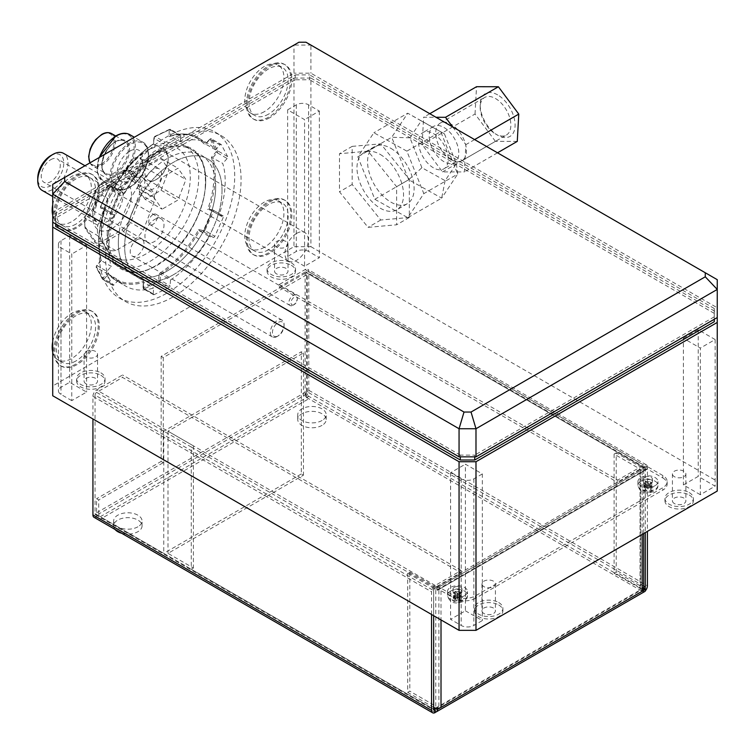 <?xml version="1.0" encoding="UTF-8"?>
<svg xmlns="http://www.w3.org/2000/svg" width="755" height="755" viewBox="0 0 755 755"><rect width="100%" height="100%" fill="white"/><g stroke="black" fill="none" stroke-linecap="round" stroke-linejoin="round"><path stroke-width="0.57" stroke-dasharray="3.77 2.83" d="M278.265 335.852L277.208 336.466A9.73 5.615 120 0 0 284.078 324.556A9.73 5.615 120 0 0 282.068 320.101A9.73 5.615 120 0 0 277.208 320.582A9.73 5.615 120 0 0 270.847 329.152A9.73 5.615 120 0 0 272.338 336.947A9.73 5.615 120 0 0 277.208 336.466L278.265 335.852A8.229 4.756 -60 0 1 272.442 332.493A8.229 4.756 -60 0 1 278.265 322.413A8.229 4.756 -60 0 1 284.078 325.773A8.229 4.756 -60 0 1 278.265 335.852M156.521 179.388L155.464 179.992A17.96 10.372 120 0 0 168.167 158.003A17.96 10.372 120 0 0 155.464 150.67A17.96 10.372 120 0 0 142.77 172.668A17.96 10.372 120 0 0 155.464 179.992L156.521 179.388A16.459 9.504 -60 0 1 148.291 180.2A16.459 9.504 -60 0 1 145.772 167.006A16.459 9.504 -60 0 1 156.521 152.501A16.459 9.504 -60 0 1 164.75 151.689A16.459 9.504 -60 0 1 168.167 159.22A16.459 9.504 -60 0 1 156.521 179.388M294.167 304.595L293.11 305.209A5.983 3.454 120 0 0 297.338 297.876A5.983 3.454 120 0 0 296.102 295.139A5.983 3.454 120 0 0 293.11 295.432A5.983 3.454 120 0 0 289.193 300.707A5.983 3.454 120 0 0 290.109 305.511A5.983 3.454 120 0 0 293.11 305.209L294.167 304.595A4.492 2.595 -60 0 1 290.986 302.764A4.492 2.595 -60 0 1 294.167 297.272A4.492 2.595 -60 0 1 297.338 299.103A4.492 2.595 -60 0 1 294.167 304.595M153.001 214.552A5.983 3.454 -60 0 1 156.002 214.25A5.983 3.454 -60 0 1 156.917 219.044A5.983 3.454 -60 0 1 153.001 224.32A5.983 3.454 -60 0 1 150.009 224.622A5.983 3.454 -60 0 1 149.094 219.828A5.983 3.454 -60 0 1 153.001 214.552M137.099 239.694A9.73 5.615 -60 0 1 141.968 239.212A9.73 5.615 -60 0 1 143.459 247.008A9.73 5.615 -60 0 1 137.099 255.577A9.73 5.615 -60 0 1 132.238 256.058A9.73 5.615 -60 0 1 130.747 248.263A9.73 5.615 -60 0 1 137.099 239.694M296.63 233.389A16.459 9.504 -60 0 1 304.86 232.578A16.459 9.504 -60 0 1 307.379 245.762A16.459 9.504 -60 0 1 296.63 260.267A16.459 9.504 -60 0 1 288.391 261.088A16.459 9.504 -60 0 1 285.871 247.895A16.459 9.504 -60 0 1 296.63 233.389M153.133 188.986A11.976 6.908 -60 0 1 147.14 189.581A11.976 6.908 -60 0 1 145.309 179.992A11.976 6.908 -60 0 1 153.133 169.441A11.976 6.908 -60 0 1 159.116 168.846A11.976 6.908 -60 0 1 160.947 178.435A11.976 6.908 -60 0 1 153.133 188.986M50.764 155.643A18.403 10.627 -60 0 1 63.779 163.155A18.403 10.627 -60 0 1 50.764 185.702A18.403 10.627 -60 0 1 37.75 178.189M42.186 190.43A21.404 12.354 120 0 0 52.878 189.373A21.404 12.354 120 0 0 66.865 170.507A21.404 12.354 120 0 0 63.58 153.359M50.764 159.673A13.467 7.777 -60 0 1 57.503 159.012A13.467 7.777 -60 0 1 59.56 169.799A13.467 7.777 -60 0 1 50.764 181.672A13.467 7.777 -60 0 1 44.035 182.342A13.467 7.777 -60 0 1 41.969 171.545A13.467 7.777 -60 0 1 50.764 159.673M154.464 219.545A13.467 7.777 -60 0 1 161.202 218.884A13.467 7.777 -60 0 1 163.269 229.671A13.467 7.777 -60 0 1 154.464 241.543A13.467 7.777 -60 0 1 147.735 242.213A13.467 7.777 -60 0 1 145.668 231.417A13.467 7.777 -60 0 1 154.464 219.545M145.838 254.01A62.854 36.287 -60 0 1 104.275 244.875A62.854 36.287 -60 0 1 101.396 228.35A62.854 36.287 -60 0 1 104.275 208.503A62.854 36.287 -60 0 1 145.838 151.377L150.075 148.933A68.837 39.741 120 0 0 150.066 148.933A68.837 39.741 120 0 0 101.396 233.238A68.837 39.741 120 0 0 115.657 264.75A68.837 39.741 120 0 0 150.075 261.343A68.837 39.741 120 0 0 195.045 200.679A68.837 39.741 120 0 0 184.494 145.526A68.837 39.741 120 0 0 150.075 148.933L145.838 151.377A62.854 36.287 -60 0 1 190.279 177.038A62.854 36.287 -60 0 1 145.838 254.01M173.348 274.782A68.837 39.741 -60 0 1 138.929 278.189A68.837 39.741 -60 0 1 128.378 223.036A68.837 39.741 -60 0 1 173.348 162.372A68.837 39.741 -60 0 1 207.767 158.965A68.837 39.741 -60 0 1 218.318 214.127A68.837 39.741 -60 0 1 173.348 274.782M497.63 94.875A24.689 14.26 -120 0 0 480.171 104.954A24.689 14.26 -120 0 0 497.63 135.192L497.63 135.192A24.689 14.26 -120 0 0 515.099 125.113A24.689 14.26 -120 0 0 497.63 94.875M495.516 133.975L497.63 135.192L495.516 133.975A21.697 12.524 60 0 1 480.171 107.399A21.697 12.524 60 0 1 484.672 97.461A21.697 12.524 60 0 1 495.516 98.537A21.697 12.524 60 0 1 509.691 117.657A21.697 12.524 60 0 1 506.369 135.051A21.697 12.524 60 0 1 495.516 133.975M451.075 159.635A21.697 12.524 60 0 1 436.9 140.515A21.697 12.524 60 0 1 440.222 123.122A21.697 12.524 60 0 1 451.075 124.197A21.697 12.524 60 0 1 465.25 143.318A21.697 12.524 60 0 1 461.928 160.711A21.697 12.524 60 0 1 451.075 159.635M443.997 127.491A20.951 12.099 60 0 1 457.681 145.951A20.951 12.099 60 0 1 454.472 162.74A20.951 12.099 60 0 1 443.997 161.702A20.951 12.099 60 0 1 430.312 143.242A20.951 12.099 60 0 1 433.521 126.453A20.951 12.099 60 0 1 443.997 127.491M433.417 133.597A20.951 12.099 60 0 1 447.102 152.066A20.951 12.099 60 0 1 443.893 168.846A20.951 12.099 60 0 1 433.417 167.818A20.951 12.099 60 0 1 419.723 149.348A20.951 12.099 60 0 1 422.942 132.559A20.951 12.099 60 0 1 433.417 133.597M390.845 148.329A32.918 19.007 60 0 1 412.353 177.34A32.918 19.007 60 0 1 407.304 203.727A32.918 19.007 60 0 1 390.845 202.095A32.918 19.007 60 0 1 369.337 173.084A32.918 19.007 60 0 1 374.386 146.706A32.918 19.007 60 0 1 390.845 148.329M380.265 154.445A32.918 19.007 60 0 1 401.773 183.456A32.918 19.007 60 0 1 396.724 209.833A32.918 19.007 60 0 1 380.265 208.201A32.918 19.007 60 0 1 358.757 179.19A32.918 19.007 60 0 1 363.797 152.812A32.918 19.007 60 0 1 380.265 154.445M264.354 247.291A27.68 15.987 -60 0 1 250.509 248.659A27.68 15.987 -60 0 1 246.272 226.481A27.68 15.987 -60 0 1 264.354 202.085A27.68 15.987 -60 0 1 278.199 200.717A27.68 15.987 -60 0 1 282.436 222.895A27.68 15.987 -60 0 1 264.354 247.291M268.582 249.735A27.68 15.987 -60 0 1 254.746 251.104A27.68 15.987 -60 0 1 250.5 228.925A27.68 15.987 -60 0 1 268.582 204.529A27.68 15.987 -60 0 1 282.427 203.152A27.68 15.987 -60 0 1 286.673 225.339A27.68 15.987 -60 0 1 268.582 249.735M52.718 341.656A27.68 15.987 -60 0 1 71.763 313.268A27.68 15.987 -60 0 1 85.608 311.9A27.68 15.987 -60 0 1 89.854 334.087A27.68 15.987 -60 0 1 71.763 358.483A27.68 15.987 -60 0 1 57.927 359.852A27.68 15.987 -60 0 1 52.718 352.094M76 360.928A27.68 15.987 -60 0 1 62.155 362.296A27.68 15.987 -60 0 1 57.908 340.109A27.68 15.987 -60 0 1 76 315.713A27.68 15.987 -60 0 1 89.845 314.344A27.68 15.987 -60 0 1 94.082 336.532A27.68 15.987 -60 0 1 76 360.928M52.718 204.803A27.68 15.987 -60 0 1 71.763 176.425A27.68 15.987 -60 0 1 85.608 175.047A27.68 15.987 -60 0 1 89.854 197.234A27.68 15.987 -60 0 1 71.763 221.63A27.68 15.987 -60 0 1 57.927 222.999A27.68 15.987 -60 0 1 52.718 215.241M76 224.075A27.68 15.987 -60 0 1 62.155 225.443A27.68 15.987 -60 0 1 57.908 203.265A27.68 15.987 -60 0 1 76 178.869A27.68 15.987 -60 0 1 89.845 177.491A27.68 15.987 -60 0 1 94.082 199.679A27.68 15.987 -60 0 1 76 224.075M264.354 111.664A27.68 15.987 -60 0 1 250.509 113.033A27.68 15.987 -60 0 1 246.272 90.855A27.68 15.987 -60 0 1 264.354 66.459A27.68 15.987 -60 0 1 278.199 65.081A27.68 15.987 -60 0 1 282.436 87.269A27.68 15.987 -60 0 1 264.354 111.664M268.582 114.109A27.68 15.987 -60 0 1 254.746 115.477A27.68 15.987 -60 0 1 250.5 93.299A27.68 15.987 -60 0 1 268.582 68.903A27.68 15.987 -60 0 1 282.427 67.525A27.68 15.987 -60 0 1 286.673 89.713A27.68 15.987 -60 0 1 268.582 114.109M268.582 252.793A31.427 18.148 -60 0 1 252.868 254.35A31.427 18.148 -60 0 1 248.055 229.161A31.427 18.148 -60 0 1 268.582 201.472A31.427 18.148 -60 0 1 284.295 199.915A31.427 18.148 -60 0 1 289.118 225.094A31.427 18.148 -60 0 1 268.582 252.793M269.648 253.406A31.427 18.148 -60 0 1 253.935 254.954A31.427 18.148 -60 0 1 249.112 229.775A31.427 18.148 -60 0 1 269.648 202.085A31.427 18.148 -60 0 1 285.362 200.528A31.427 18.148 -60 0 1 290.175 225.707A31.427 18.148 -60 0 1 269.648 253.406M76 363.976A31.427 18.148 -60 0 1 60.287 365.533A31.427 18.148 -60 0 1 55.474 340.354A31.427 18.148 -60 0 1 76 312.664A31.427 18.148 -60 0 1 91.714 311.107A31.427 18.148 -60 0 1 96.527 336.286A31.427 18.148 -60 0 1 76 363.976M77.057 364.589A31.427 18.148 -60 0 1 61.344 366.147A31.427 18.148 -60 0 1 56.531 340.967A31.427 18.148 -60 0 1 77.057 313.268A31.427 18.148 -60 0 1 92.771 311.711A31.427 18.148 -60 0 1 97.584 336.9A31.427 18.148 -60 0 1 77.057 364.589M76 227.132A31.427 18.148 -60 0 1 60.287 228.689A31.427 18.148 -60 0 1 55.474 203.501A31.427 18.148 -60 0 1 76 175.811A31.427 18.148 -60 0 1 91.714 174.254A31.427 18.148 -60 0 1 96.527 199.433A31.427 18.148 -60 0 1 76 227.132M52.718 217.355L99.254 190.487A31.427 18.148 -60 0 1 77.057 227.736A31.427 18.148 -60 0 1 61.344 229.293A31.427 18.148 -60 0 1 54.86 216.119A31.427 18.148 -60 0 1 55.068 211.117A31.427 18.148 -60 0 1 77.057 176.425A31.427 18.148 -60 0 1 92.771 174.867A31.427 18.148 -60 0 1 99.047 185.721L52.718 212.466L52.718 395.752M268.582 117.167A31.427 18.148 -60 0 1 252.868 118.724A31.427 18.148 -60 0 1 248.055 93.535A31.427 18.148 -60 0 1 268.582 65.845A31.427 18.148 -60 0 1 284.295 64.288A31.427 18.148 -60 0 1 289.118 89.468A31.427 18.148 -60 0 1 268.582 117.167M269.648 117.771A31.427 18.148 -60 0 1 253.935 119.328A31.427 18.148 -60 0 1 247.423 104.945A31.427 18.148 -60 0 1 247.829 99.82A31.427 18.148 -60 0 1 269.648 66.459A31.427 18.148 -60 0 1 285.362 64.902A31.427 18.148 -60 0 1 291.458 74.632L99.047 185.721A31.427 18.148 -60 0 1 99.254 190.487L291.864 79.284A31.427 18.148 -60 0 1 269.648 117.771M86.051 383.833A6.738 3.888 180 0 1 84.079 381.086A6.738 3.888 180 0 1 88.241 377.491A6.738 3.888 180 0 1 95.574 378.34A6.738 3.888 180 0 1 97.546 381.086A6.738 3.888 180 0 1 93.393 384.682A6.738 3.888 180 0 1 86.051 383.833M86.051 356.955A6.738 3.888 180 0 1 84.079 354.208A6.738 3.888 180 0 1 88.241 350.613A6.738 3.888 180 0 1 95.574 351.452A6.738 3.888 180 0 1 97.546 354.208A6.738 3.888 180 0 1 93.393 357.794A6.738 3.888 180 0 1 86.051 356.955M276.519 273.867A6.738 3.888 180 0 1 274.546 271.12A6.738 3.888 180 0 1 278.708 267.525A6.738 3.888 180 0 1 286.041 268.374A6.738 3.888 180 0 1 288.014 271.12A6.738 3.888 180 0 1 283.861 274.707A6.738 3.888 180 0 1 276.519 273.867M276.519 246.989A6.738 3.888 180 0 1 274.546 244.243A6.738 3.888 180 0 1 278.708 240.647A6.738 3.888 180 0 1 286.041 241.487A6.738 3.888 180 0 1 288.014 244.243A6.738 3.888 180 0 1 283.861 247.829A6.738 3.888 180 0 1 276.519 246.989M674.394 503.576A6.738 3.888 180 0 1 672.422 500.829A6.738 3.888 180 0 1 676.574 497.234A6.738 3.888 180 0 1 683.917 498.083A6.738 3.888 180 0 1 685.889 500.829A6.738 3.888 180 0 1 681.737 504.425A6.738 3.888 180 0 1 674.394 503.576M674.394 476.698A6.738 3.888 180 0 1 672.422 473.951A6.738 3.888 180 0 1 676.574 470.356A6.738 3.888 180 0 1 683.917 471.195A6.738 3.888 180 0 1 685.889 473.951A6.738 3.888 180 0 1 681.737 477.537A6.738 3.888 180 0 1 674.394 476.698M483.927 613.541A6.738 3.888 180 0 1 481.954 610.795A6.738 3.888 180 0 1 486.107 607.199A6.738 3.888 180 0 1 493.449 608.049A6.738 3.888 180 0 1 495.422 610.795A6.738 3.888 180 0 1 491.26 614.391A6.738 3.888 180 0 1 483.927 613.541M483.927 586.663A6.738 3.888 180 0 1 481.954 583.917A6.738 3.888 180 0 1 486.107 580.321A6.738 3.888 180 0 1 493.449 581.161A6.738 3.888 180 0 1 495.422 583.917A6.738 3.888 180 0 1 491.26 587.503A6.738 3.888 180 0 1 483.927 586.663M100.868 375.282A14.213 8.211 180 0 1 105.03 381.086A14.213 8.211 180 0 1 96.253 388.674A14.213 8.211 180 0 1 80.757 386.89A14.213 8.211 180 0 1 76.595 381.086A14.213 8.211 180 0 1 85.372 373.498A14.213 8.211 180 0 1 100.868 375.282M100.868 372.838A14.213 8.211 180 0 1 105.03 378.642A14.213 8.211 180 0 1 96.253 386.23A14.213 8.211 180 0 1 80.757 384.446A14.213 8.211 180 0 1 76.595 378.642A14.213 8.211 180 0 1 85.372 371.064A14.213 8.211 180 0 1 100.868 372.838M291.336 265.316A14.213 8.211 180 0 1 295.498 271.12A14.213 8.211 180 0 1 286.721 278.699A14.213 8.211 180 0 1 271.234 276.925A14.213 8.211 180 0 1 267.072 271.12A14.213 8.211 180 0 1 275.839 263.533A14.213 8.211 180 0 1 291.336 265.316M291.336 262.872A14.213 8.211 180 0 1 295.498 268.676A14.213 8.211 180 0 1 286.721 276.255A14.213 8.211 180 0 1 271.234 274.48A14.213 8.211 180 0 1 267.072 268.676A14.213 8.211 180 0 1 275.839 261.088A14.213 8.211 180 0 1 291.336 262.872M689.211 495.025A14.213 8.211 180 0 1 693.373 500.829A14.213 8.211 180 0 1 684.596 508.408A14.213 8.211 180 0 1 669.1 506.633A14.213 8.211 180 0 1 664.938 500.829A14.213 8.211 180 0 1 673.715 493.241A14.213 8.211 180 0 1 689.211 495.025M689.211 492.581A14.213 8.211 180 0 1 693.373 498.385A14.213 8.211 180 0 1 684.596 505.963A14.213 8.211 180 0 1 669.1 504.189A14.213 8.211 180 0 1 664.938 498.385A14.213 8.211 180 0 1 673.715 490.797A14.213 8.211 180 0 1 689.211 492.581M498.734 604.991A14.213 8.211 180 0 1 502.905 610.795A14.213 8.211 180 0 1 494.129 618.383A14.213 8.211 180 0 1 478.632 616.599A14.213 8.211 180 0 1 474.47 610.795A14.213 8.211 180 0 1 483.247 603.217A14.213 8.211 180 0 1 498.734 604.991M498.734 602.547A14.213 8.211 180 0 1 502.905 608.351A14.213 8.211 180 0 1 494.129 615.938A14.213 8.211 180 0 1 478.632 614.155A14.213 8.211 180 0 1 474.47 608.351A14.213 8.211 180 0 1 483.247 600.772A14.213 8.211 180 0 1 498.734 602.547M145.186 199.405L137.25 188.108L145.186 167.638L161.07 158.465L169.016 169.762L161.07 190.232L145.186 199.405L162.117 209.182L154.35 198.121A40.242 23.235 -60 0 1 154.077 202.349L143.412 229.831A40.242 23.235 -60 0 1 136.032 238.901L115.76 250.603A40.242 23.235 -60 0 1 107.776 249.848L97.839 235.702A40.242 23.235 -60 0 1 97.772 225.273L108.069 198.725A40.242 23.235 -60 0 1 115.071 189.911L136.721 177.416A40.242 23.235 -60 0 1 143.129 177.953L154.124 193.601A40.242 23.235 -60 0 1 154.35 197.432L162.117 177.406L178.001 168.242L185.947 179.539L178.001 200.009L162.117 209.182M154.077 202.349L141.374 195.016A40.242 23.235 120 0 0 141.647 190.788L154.35 198.121M154.35 197.432L141.657 190.1A40.242 23.235 120 0 0 141.421 186.268L154.124 193.601M141.657 190.1L141.647 190.788M139.345 186.645L141.421 186.268L130.426 170.621A40.242 23.235 120 0 0 124.018 170.083L102.378 182.578A40.242 23.235 120 0 0 95.375 191.393L85.079 217.94A40.242 23.235 120 0 0 84.739 223.15A40.242 23.235 120 0 0 85.136 228.378L95.073 242.515A40.242 23.235 120 0 0 103.067 243.27L123.329 231.577A40.242 23.235 120 0 0 130.709 222.498L141.374 195.016L139.297 194.592L128.841 221.545A38.75 22.367 -60 0 1 122.074 229.85L102.208 241.326A38.75 22.367 -60 0 1 94.837 240.628L85.088 226.764A38.75 22.367 -60 0 1 84.739 221.923A38.75 22.367 -60 0 1 85.032 217.147L95.13 191.128A38.75 22.367 -60 0 1 101.529 183.069L122.754 170.819A38.75 22.367 -60 0 1 128.558 171.3L139.345 186.645A38.75 22.367 -60 0 1 139.297 194.592M85.088 226.764L85.136 228.378L97.839 235.702M107.776 249.848L95.073 242.515L94.837 240.628M95.13 191.128L108.069 198.725M97.772 225.273L85.079 217.94L85.032 217.147M122.754 170.819L124.018 170.083L136.721 177.416M115.071 189.911L102.378 182.578L101.529 183.069M143.129 177.953L130.426 170.621L128.558 171.3M128.841 221.545L143.412 229.831M102.208 241.326L103.067 243.27L115.76 250.603M136.032 238.901L123.329 231.577L122.074 229.85M52.718 212.466L52.718 184.362L293.978 45.073L293.978 73.178L291.458 74.632A31.427 18.148 -60 0 1 291.864 79.284L293.978 78.067L293.978 246.677L52.718 385.975M421.903 167.714L409.956 137.825L421.224 120.894L444.44 133.843L456.379 163.731L445.11 180.662L421.903 167.714L408.691 179.728L374.829 199.273L357.861 156.814L373.867 132.748L406.851 151.151L423.829 193.62L407.813 217.676L374.829 199.273M352.179 146.376L380.756 143.828L409.323 179.369L409.323 217.468L380.756 220.016L352.179 184.475L352.179 146.376L339.486 153.709L368.053 151.16L396.62 186.702L396.62 224.792L368.053 227.349L339.486 191.808L339.486 153.709M293.978 78.067L310.909 78.067L310.909 246.677L293.978 246.677M310.909 78.067L717.25 312.664L717.25 481.275L310.909 246.677M714.258 321.715L714.258 308.484L309.673 74.905L309.673 79.794L295.224 79.794L295.224 74.905L55.71 213.184L55.71 226.415M295.224 79.794L55.71 218.072M55.71 223.971L55.71 213.184M474.744 456.841L474.744 455.114L460.295 455.114L460.295 456.841M460.295 455.114L55.71 221.526M714.258 313.372L309.673 79.794M714.258 308.484L714.258 319.271M714.258 316.836L474.744 455.114M717.25 312.664L717.25 307.776L310.909 73.178L293.978 73.178M717.25 491.052L717.25 481.275M304.567 266.232L287.636 256.455L296.3 251.453A8.701 5.021 180 0 1 308.597 251.453L319.374 257.682L304.567 266.232L304.567 119.611L287.636 109.834L287.636 256.455M71.763 400.631L60.985 394.412A8.701 5.021 180 0 1 58.437 390.863A8.701 5.021 180 0 1 60.985 387.306L69.649 382.304L86.58 392.081L71.763 400.631L71.763 254.01L60.985 247.791A8.701 5.021 180 0 1 58.437 244.233A8.701 5.021 180 0 1 60.985 240.685L69.649 235.683L86.58 245.46L71.763 254.01M700.319 494.723L683.388 484.946L698.205 476.396L715.136 486.163L700.319 494.723L700.319 348.093L683.388 338.315L683.388 484.946M465.401 610.795L482.332 620.572L473.866 625.461A8.975 5.181 180 0 1 461.173 625.461L450.593 619.345L465.401 610.795L465.401 464.174L482.332 473.942L482.332 620.572M298.942 42.214L293.978 45.073L310.909 45.073L717.25 279.671L717.25 307.776M305.954 42.214L310.909 45.073L310.909 73.178M295.224 74.905L309.673 74.905M482.332 473.942L473.866 478.83A8.975 5.181 180 0 1 461.173 478.83L450.593 472.724L465.401 464.174M450.593 472.724L450.593 619.345M683.388 338.315L698.205 329.765L715.136 339.542L700.319 348.093M715.136 339.542L715.136 486.163M698.205 329.765L698.205 476.396M86.58 245.46L86.58 392.081M69.649 235.683L69.649 382.304M287.636 109.834L296.3 104.832A8.701 5.021 180 0 1 308.597 104.832L319.374 111.051L304.567 119.611M319.374 111.051L319.374 257.682M380.756 143.828L368.053 151.16M409.323 179.369L396.62 186.702M409.323 217.468L396.62 224.792M380.756 220.016L368.053 227.349M352.179 184.475L339.486 191.808M444.44 133.843L407.728 113.203L391.722 137.259L408.691 179.728L441.675 198.131L457.69 174.065L440.712 131.606L406.851 151.151M421.224 120.894L407.728 113.203L373.867 132.748M456.379 163.731L457.69 174.065L423.829 193.62M445.11 180.662L441.675 198.131L407.813 217.676M409.956 137.825L391.722 137.259L357.861 156.814M452.651 126.906L465.863 144.639L464.372 171.942L442.505 171.904L422.12 144.564L423.621 117.261L435.975 117.28M429.784 113.703L423.621 117.261M474.612 139.581L465.863 144.639M497.517 152.803L464.372 171.942M517.279 141.393L495.412 141.355L442.505 171.904M495.412 141.355L475.037 114.014L422.12 144.564M475.037 114.014L476.528 86.712M137.25 188.108L141.308 190.449M145.186 167.638L162.117 177.406M161.07 158.465L178.001 168.242M169.016 169.762L185.947 179.539M161.07 190.232L178.001 200.009M464.589 595.657A10.023 5.785 180 0 1 453.661 596.912A10.023 5.785 180 0 1 447.47 591.571A10.023 5.785 180 0 1 450.405 587.475A10.023 5.785 180 0 1 461.333 586.22A10.023 5.785 180 0 1 467.524 591.571A10.023 5.785 180 0 1 464.589 595.657M655.057 485.691A10.023 5.785 180 0 1 644.128 486.947A10.023 5.785 180 0 1 637.937 481.605A10.023 5.785 180 0 1 640.882 477.509A10.023 5.785 180 0 1 651.801 476.254A10.023 5.785 180 0 1 657.992 481.605A10.023 5.785 180 0 1 655.057 485.691M322.026 425.376A14.213 8.211 180 0 1 306.53 427.16A14.213 8.211 180 0 1 297.753 419.572A14.213 8.211 180 0 1 301.915 413.768A14.213 8.211 180 0 1 317.411 411.994A14.213 8.211 180 0 1 326.188 419.572A14.213 8.211 180 0 1 322.026 425.376M322.026 420.497A14.213 8.211 180 0 1 306.53 422.272A14.213 8.211 180 0 1 297.753 414.693A14.213 8.211 180 0 1 301.915 408.889A14.213 8.211 180 0 1 317.411 407.105A14.213 8.211 180 0 1 326.188 414.693A14.213 8.211 180 0 1 322.026 420.497M115.034 529.434A14.213 8.211 180 0 1 113.637 525.876A14.213 8.211 180 0 1 117.799 520.072A14.213 8.211 180 0 1 133.286 518.298A14.213 8.211 180 0 1 142.063 525.876A14.213 8.211 180 0 1 137.901 531.68A14.213 8.211 180 0 1 121.687 533.275M137.901 526.792A14.213 8.211 180 0 1 122.404 528.576A14.213 8.211 180 0 1 113.637 520.988A14.213 8.211 180 0 1 117.799 515.184A14.213 8.211 180 0 1 133.286 513.409A14.213 8.211 180 0 1 142.063 520.988A14.213 8.211 180 0 1 137.901 526.792M651.14 483.436A4.492 2.595 -0 0 0 652.462 481.605A4.492 2.595 -0 0 0 649.687 479.208A4.492 2.595 -0 0 0 644.798 479.765A4.492 2.595 -0 0 0 643.477 481.605A4.492 2.595 -0 0 0 646.252 483.993A4.492 2.595 -0 0 0 651.14 483.436M644.798 477.32A4.492 2.595 180 0 1 649.687 476.764A4.492 2.595 180 0 1 652.462 479.161A4.492 2.595 180 0 1 651.14 480.992A4.492 2.595 180 0 1 646.252 481.548A4.492 2.595 180 0 1 643.477 479.161A4.492 2.595 180 0 1 644.798 477.32M460.673 593.402A4.492 2.595 -0 0 0 461.984 591.571A4.492 2.595 -0 0 0 459.219 589.174A4.492 2.595 -0 0 0 454.321 589.731A4.492 2.595 -0 0 0 453.009 591.571A4.492 2.595 -0 0 0 455.784 593.958A4.492 2.595 -0 0 0 460.673 593.402M454.321 587.296A4.492 2.595 180 0 1 459.219 586.729A4.492 2.595 180 0 1 461.984 589.126A4.492 2.595 180 0 1 460.673 590.957A4.492 2.595 180 0 1 455.784 591.514A4.492 2.595 180 0 1 453.009 589.126A4.492 2.595 180 0 1 454.321 587.296M662.786 475.49L662.786 477.934L647.413 469.063L438.891 589.447L454.265 598.319L454.265 595.874A14.968 8.635 -0 0 0 475.433 595.874L662.786 487.711A14.968 8.635 -0 0 0 667.165 481.596A14.968 8.635 -0 0 0 662.786 475.49L647.413 466.618A5.2 3.001 60 0 0 644.808 466.363L436.296 586.748A5.2 3.001 -120 0 0 435.22 589.126L435.569 588.919A5.2 3.001 -0 0 0 441.014 588.221L437.334 590.344L435.22 589.126M662.786 477.934A14.968 8.635 180 0 1 667.165 484.04A14.968 8.635 180 0 1 662.786 490.155L662.786 487.711M475.433 595.874L475.433 598.319L662.786 490.155M475.433 598.319A14.968 8.635 180 0 1 454.265 598.319M301.33 473.951L163.769 553.368L191.279 569.251L193.403 568.034L168.006 553.368L303.453 475.169L301.33 473.951L301.33 351.764L189.722 416.194L122.555 377.425L96.602 392.402L191.279 447.064L193.403 445.846L168.006 431.18L191.836 417.421L189.722 416.194L163.769 431.18L163.769 553.368L100.283 516.713L308.795 396.328A2.208 1.274 60 0 1 307.238 393.629L98.726 514.013A2.208 1.274 -120 0 0 100.283 516.713L96.951 514.797A5.2 3.001 -120 0 0 100.283 519.157L308.795 398.772A5.2 3.001 60 0 1 305.464 394.403L642.175 588.806L435.22 708.294M433.663 615.684L433.663 590.599L95.045 395.101L95.045 513.693L433.663 709.19L191.279 569.251L191.279 447.064L435.22 587.9L461.173 572.922L191.836 417.421L303.453 352.981L301.33 351.764M643.704 586.078L306.681 391.505A2.208 1.274 -60 0 1 305.124 394.204L305.124 396.649L642.175 591.25L433.663 711.635A5.2 3.001 -120 0 0 435.22 712.135M305.124 394.204L305.464 394.403A5.2 3.001 60 0 1 305.124 392.402L305.124 273.244L307.238 274.461L307.238 393.629M435.22 712.531L96.602 517.033L96.951 514.797A5.2 3.001 -120 0 1 96.602 512.796L96.602 498.706L98.726 499.933L163.269 462.664L163.269 357.577L307.238 274.461M643.704 587.928L643.392 588.107A5.2 3.001 180 0 1 643.704 589.126M435.569 708.086L643.392 588.107A5.2 3.001 180 0 0 642.175 587.003L616.222 572.016L616.222 452.858L642.175 467.836A5.2 3.001 -0 0 1 643.392 468.94L645.855 469.959L642.175 472.083A5.2 3.001 -0 0 0 643.704 469.959A5.2 3.001 -0 0 0 643.392 468.94L640.061 470.856A2.208 1.274 -0 0 0 640.702 469.959A2.208 1.274 -0 0 0 640.061 469.063L640.061 588.23A2.208 1.274 180 0 1 640.702 589.126A2.208 1.274 180 0 1 640.061 590.023L640.061 470.856L438.891 587.003A5.2 3.001 -120 0 0 436.296 586.748M644.836 588.541A2.208 1.274 120 0 1 643.732 589.702L643.732 592.109M644.779 591.505A5.2 3.001 60 0 1 643.732 591.75A5.2 3.001 60 0 1 642.175 591.25L643.704 592.128M431.549 614.457L431.549 591.826L92.931 396.328L92.931 418.968M305.124 396.649A5.2 3.001 -60 0 0 308.795 390.288L308.795 271.696L647.413 467.194L647.413 531.378M306.681 391.505L306.681 272.923L645.298 468.421L645.298 532.596M644.251 591.807A5.2 3.001 120 0 0 645.629 590.448M643.732 589.702L642.175 588.806A2.208 1.274 60 0 0 643.279 588.909A2.208 1.274 60 0 0 643.732 587.9M96.602 514.589A2.208 1.274 -60 0 1 95.498 514.702A2.208 1.274 -60 0 1 95.045 513.693M96.602 517.033A5.2 3.001 -60 0 1 94.007 517.298M645.298 468.421A2.208 1.274 120 0 0 644.836 467.411A2.208 1.274 120 0 0 643.732 467.515L305.124 272.017A2.208 1.274 -60 0 1 306.228 271.913A2.208 1.274 -60 0 1 306.681 272.923M647.413 467.194A5.2 3.001 120 0 0 646.337 464.816A5.2 3.001 120 0 0 643.732 465.071L617.779 480.057L617.779 482.502L643.732 467.515M305.124 272.017L279.171 287.004L279.171 284.559L305.124 269.573A5.2 3.001 -60 0 1 307.719 269.318A5.2 3.001 -60 0 1 308.795 271.696M279.171 284.559L617.779 480.057M279.171 287.004L617.779 482.502M95.045 395.101A2.208 1.274 -60 0 1 96.602 392.402M92.931 396.328A5.2 3.001 -60 0 1 96.602 389.957L122.555 374.98L122.555 377.425M435.22 587.9A2.208 1.274 120 0 0 433.663 590.599M461.173 572.922L461.173 570.478L435.22 585.455A5.2 3.001 120 0 0 431.549 591.826M461.173 570.478L122.555 374.98M645.855 469.959A2.208 1.274 60 0 1 646.308 468.949A2.208 1.274 60 0 1 647.413 469.063M643.732 468.742A5.2 3.001 60 0 1 644.808 466.363M438.891 589.447A2.208 1.274 -120 0 0 437.796 589.334A2.208 1.274 -120 0 0 437.334 590.344M435.777 587.003A2.208 1.274 -0 0 0 438.891 587.003L438.891 706.17A2.208 1.274 180 0 1 435.777 706.17L435.777 587.003L409.823 572.016L407.709 573.243L433.663 588.221A5.2 3.001 -0 0 0 435.569 588.919L438.891 587.003L454.265 595.874M407.709 573.243L407.709 692.401L433.663 707.388L433.663 588.221M407.709 692.401L409.823 691.184L435.777 706.17M409.823 572.016L409.823 691.184M640.061 588.23L614.108 573.243L614.108 454.076L640.061 469.063M616.222 572.016L614.108 573.243M616.222 452.858L614.108 454.076M98.726 514.013L98.726 499.933M305.124 273.244L161.155 356.36L161.155 461.437L96.602 498.706M161.155 356.36L163.269 357.577M163.269 462.664L161.155 461.437M303.453 352.981L303.453 475.169M168.006 431.18L168.006 553.368M193.403 445.846L193.403 568.034M645.431 491.127L644.157 490.401L646.459 488.929L644.157 487.466L645.431 486.73L648.394 487.956L650.508 486.73L651.782 487.466L649.489 488.929L651.782 490.401L650.508 491.127L647.545 489.91L645.431 491.127L645.431 486.239L644.157 485.512L644.157 490.401M455.926 598.724L453.689 597.431L454.954 596.695L457.2 597.988L460.003 596.733L461.239 597.441L458.936 598.894L461.305 600.367L460.04 601.103L457.823 599.819L454.925 601.131L453.651 600.395L456.058 598.904L455.926 593.836L453.689 592.543L453.689 597.431M644.157 485.512L646.459 484.04L644.157 482.577L645.431 481.841L648.394 483.068L650.508 481.841L651.782 482.577L649.489 484.04L651.782 485.512L650.508 486.239L647.545 485.021L645.431 486.239M650.508 486.239L650.508 491.127M651.782 485.512L651.782 490.401M651.782 482.577L651.782 487.466M650.508 481.841L650.508 486.73M645.431 481.841L645.431 486.73M644.157 482.577L644.157 487.466M453.689 592.543L454.954 591.816L457.2 593.1L460.003 591.845L461.239 592.552L458.936 594.006L461.305 595.478L460.04 596.214L457.823 594.931L454.925 596.242L453.651 595.506L455.926 593.836M453.651 595.506L453.651 600.395M454.925 596.242L454.925 601.131M460.04 596.214L460.04 601.103M461.305 595.478L461.305 600.367M461.239 592.552L461.239 597.441M460.003 591.845L460.003 596.733M454.954 591.816L454.954 596.695M222.027 190.477A68.837 39.741 -60 0 1 191.978 259.748A68.837 39.741 -60 0 1 138.929 278.189A68.837 39.741 -60 0 1 124.679 246.677A68.837 39.741 -60 0 1 154.718 177.406A68.837 39.741 -60 0 1 207.767 158.965A68.837 39.741 -60 0 1 222.027 190.477M215.675 186.806A68.837 39.741 -60 0 1 185.626 256.087A68.837 39.741 -60 0 1 132.587 274.527A68.837 39.741 -60 0 1 118.327 243.016A68.837 39.741 -60 0 1 148.376 173.735A68.837 39.741 -60 0 1 201.425 155.294A68.837 39.741 -60 0 1 215.675 186.806M99.282 254.01A95.772 55.294 -60 0 1 141.081 157.625A95.772 55.294 -60 0 1 214.892 131.965A95.772 55.294 -60 0 1 234.72 175.811A95.772 55.294 -60 0 1 192.921 272.196A95.772 55.294 -60 0 1 119.111 297.857A95.772 55.294 -60 0 1 99.282 254.01M105.624 257.682A95.772 55.294 -60 0 1 147.433 161.296A95.772 55.294 -60 0 1 221.234 135.636A95.772 55.294 -60 0 1 241.071 179.482A95.772 55.294 -60 0 1 199.263 275.858A95.772 55.294 -60 0 1 125.462 301.519A95.772 55.294 -60 0 1 105.624 257.682M114.156 188.08L114.703 187.533L114.156 188.08A81.408 46.999 -60 0 1 153.529 144.082L154.454 136.891L169.214 129.841L169.129 136.636A81.408 46.999 -60 0 1 204.765 144.809L210.22 139.25L216.534 151.349L211.4 157.361L222.744 163.42A82.304 47.518 -60 0 1 219.054 214.93L208.927 209.116L212.919 210.032A0.897 0.717 -77.1 0 0 212.079 210.541L203.708 230.086L203.114 230.539L198.688 229.529A81.408 46.999 -60 0 1 159.314 273.518L158.39 280.709L143.629 287.759L143.705 280.973A81.408 46.999 -60 0 1 108.078 272.8L102.623 278.359L96.347 266.487L101.444 260.248A81.408 46.999 -60 0 1 105.181 208.078L105.002 209.154A82.304 47.518 120 0 0 99.075 236.862A82.304 47.518 120 0 0 101.312 260.664L111.259 266.402A82.304 47.518 -60 0 1 109.022 242.6A82.304 47.518 -60 0 1 114.949 214.901L105.002 209.154L105.181 208.078L100.575 206.728L109.135 187.523L109.73 187.061L114.156 188.08L114.703 187.533L124.651 193.271A82.304 47.518 -60 0 1 163.524 149.839L153.576 144.092A82.304 47.518 120 0 0 114.703 187.533L110.721 186.617L120.668 192.365L124.651 193.271M223.291 217.393L214.807 236.315L204.86 230.568L213.344 211.645L223.291 217.393A1.501 0.868 120 0 0 223.48 216.685A1.501 0.868 120 0 0 223.169 215.892A1.501 0.868 120 0 0 223.027 215.836L213.08 210.098A0.897 0.717 -77.1 0 0 212.919 210.032L213.221 210.154A1.501 0.868 120 0 0 213.08 210.098L209.107 209.182L207.653 209.522L212.079 210.541M209.107 209.182A82.304 47.518 120 0 0 215.033 181.483A82.304 47.518 120 0 0 212.797 157.672L217.195 152.765L227.142 158.512A1.501 0.868 120 0 0 227.746 157.153A1.501 0.868 120 0 0 227.651 156.587L217.704 150.849L211.428 138.977L221.375 144.715L227.651 156.587M118.507 238.07A68.837 39.741 -60 0 1 150.33 171.734A68.837 39.741 -60 0 1 201.425 155.294A68.837 39.741 -60 0 1 215.496 191.751A68.837 39.741 -60 0 1 183.673 258.097A68.837 39.741 -60 0 1 132.587 274.527A68.837 39.741 -60 0 1 118.507 238.07M153.189 293.865L153.614 288.042A82.304 47.518 -60 0 1 125.849 286.192A82.304 47.518 -60 0 1 118.431 279.973L108.484 274.235A82.304 47.518 120 0 0 115.902 280.445A82.304 47.518 120 0 0 143.667 282.304L143.242 288.127L153.189 293.865A1.501 0.868 120 0 0 153.501 294.658A1.501 0.868 120 0 0 154.152 294.629L144.205 288.891L158.965 281.841L168.912 287.589A1.501 0.868 120 0 0 170.064 285.815L160.117 280.067L160.532 274.244A82.304 47.518 120 0 0 199.405 230.803L209.352 236.551A82.304 47.518 -60 0 1 170.479 279.992L159.314 273.518M215.571 149.849L205.624 144.111A82.304 47.518 120 0 0 198.206 137.891A82.304 47.518 120 0 0 170.451 136.042L180.398 141.78A82.304 47.518 -60 0 1 208.154 143.629A82.304 47.518 -60 0 1 215.571 149.849L219.969 144.941L210.022 139.194L205.624 144.111M219.054 214.93L223.027 215.836M227.142 158.512L222.744 163.42M221.375 144.715A1.501 0.868 120 0 0 221.168 144.488A1.501 0.868 120 0 0 219.969 144.941M169.129 136.636L170.451 136.042L170.866 130.219L180.813 135.957L180.398 141.78M180.813 135.957A1.501 0.868 120 0 0 180.502 135.164A1.501 0.868 120 0 0 179.85 135.192L169.903 129.445L155.143 136.495L165.09 142.242L179.85 135.192M165.09 142.242A1.501 0.868 120 0 0 163.939 144.016L153.992 138.269L153.576 144.092M163.524 149.839L163.939 144.016M120.668 192.365A1.501 0.868 120 0 0 119.196 193.516L109.249 187.769L100.764 206.691L110.711 212.438L119.196 193.516M110.711 212.438A1.501 0.868 120 0 0 110.834 213.929A1.501 0.868 120 0 0 110.976 213.986L101.028 208.238L105.002 209.154M114.949 214.901L110.976 213.986M101.444 260.248L96.914 265.571L106.861 271.319L111.259 266.402M106.861 271.319A1.501 0.868 120 0 0 106.351 273.234L96.404 267.487A0.897 0.689 152.1 0 1 96.347 266.487M112.627 285.107A1.501 0.868 120 0 0 112.835 285.333L102.888 279.586A1.501 0.868 120 0 1 102.68 279.369A0.897 0.689 152.1 0 1 102.463 279.142L96.187 267.27L96.914 265.571A1.501 0.868 120 0 0 96.31 266.921A1.501 0.868 120 0 0 96.404 267.487L102.68 279.369L112.627 285.107L106.351 273.234M112.835 285.333A1.501 0.868 120 0 0 114.033 284.88L104.086 279.142L108.314 274.093L115.902 280.445L125.849 286.192M118.431 279.973L114.033 284.88M168.912 287.589L154.152 294.629M170.479 279.992L170.064 285.815M198.688 229.529L199.405 230.803L203.388 231.719L213.335 237.466L209.352 236.551M213.335 237.466A1.501 0.868 120 0 0 214.807 236.315M143.667 282.304L143.705 280.973L143.667 282.304L153.614 288.042M108.484 274.235L108.078 272.8M208.154 143.629L198.206 137.891C190.185 133.38 180.756 132.748 169.932 136.013L170.451 136.042M134.088 177.991A11.976 6.908 120 0 0 141.902 167.44A11.976 6.908 120 0 0 140.071 157.852A11.976 6.908 120 0 0 134.088 158.446A11.976 6.908 120 0 0 126.264 168.988A11.976 6.908 120 0 0 128.095 178.586A11.976 6.908 120 0 0 134.088 177.991M129.851 151.113A17.96 10.372 -60 0 1 142.544 158.446A17.96 10.372 -60 0 1 129.851 180.436A17.96 10.372 -60 0 1 117.157 173.103A17.96 10.372 -60 0 1 129.851 151.113M129.851 144.516A26.038 15.034 120 0 0 111.438 176.406A26.038 15.034 120 0 0 129.851 187.032A26.038 15.034 120 0 0 148.263 155.143A26.038 15.034 120 0 0 129.851 144.516M129.218 187.4A26.935 15.553 -60 0 1 115.751 188.731A26.935 15.553 -60 0 1 111.617 167.148A26.935 15.553 -60 0 1 129.218 143.412A26.935 15.553 -60 0 1 142.686 142.082A26.935 15.553 -60 0 1 146.81 163.665A26.935 15.553 -60 0 1 129.218 187.4M99.481 157.37A26.935 15.553 120 0 0 102.84 181.285A26.935 15.553 120 0 0 116.308 179.945A26.935 15.553 120 0 0 133.899 156.21A26.935 15.553 120 0 0 129.775 134.626M115.675 178.85A26.038 15.034 -60 0 1 97.263 168.214A26.038 15.034 -60 0 1 115.675 136.325A26.038 15.034 -60 0 1 134.088 146.961A26.038 15.034 -60 0 1 115.675 178.85M115.675 173.593A19.602 11.316 120 0 0 129.53 149.584A19.602 11.316 120 0 0 115.675 141.581A19.602 11.316 120 0 0 101.812 165.59A19.602 11.316 120 0 0 115.675 173.593M115.034 141.949A18.705 10.796 -60 0 1 124.386 141.025A18.705 10.796 -60 0 1 127.255 156.011A18.705 10.796 -60 0 1 115.034 172.499A18.705 10.796 -60 0 1 105.681 173.423A18.705 10.796 -60 0 1 102.812 158.427A18.705 10.796 -60 0 1 115.034 141.949M89.987 162.844A18.705 10.796 120 0 0 92.771 165.968A18.705 10.796 120 0 0 102.123 165.043A18.705 10.796 120 0 0 114.345 148.556A18.705 10.796 120 0 0 111.476 133.569M101.491 163.939A17.809 10.277 -60 0 1 88.901 156.672A17.809 10.277 -60 0 1 101.491 134.862A17.809 10.277 -60 0 1 114.08 142.129A17.809 10.277 -60 0 1 101.491 163.939M112.136 228.472A27.388 15.808 120 0 0 131.502 194.932A27.388 15.808 120 0 0 112.136 183.748A27.388 15.808 120 0 0 92.771 217.289A27.388 15.808 120 0 0 112.136 228.472M107.908 186.192A21.404 12.354 -60 0 1 118.611 185.135A21.404 12.354 -60 0 1 121.885 202.283A21.404 12.354 -60 0 1 107.908 221.139A21.404 12.354 -60 0 1 97.206 222.196A21.404 12.354 -60 0 1 93.922 205.049A21.404 12.354 -60 0 1 107.908 186.192M461.173 478.83L461.173 625.461M473.866 478.83L473.866 625.461M60.985 247.791L60.985 394.412M60.985 240.685L60.985 387.306M308.597 104.832L308.597 251.453M296.3 104.832L296.3 251.453M640.882 481.171A10.023 5.785 -0 0 0 637.937 485.267A10.023 5.785 -0 0 0 644.128 490.618A10.023 5.785 -0 0 0 655.057 489.363A10.023 5.785 -0 0 0 657.992 485.267A10.023 5.785 -0 0 0 651.801 479.916A10.023 5.785 -0 0 0 640.882 481.171M651.886 491.194A5.54 3.199 180 0 1 644.053 491.194A5.54 3.199 180 0 1 644.053 486.673A5.54 3.199 180 0 1 651.886 486.673A5.54 3.199 180 0 1 651.886 491.194M450.405 591.137A10.023 5.785 -0 0 0 447.47 595.233A10.023 5.785 -0 0 0 453.661 600.584A10.023 5.785 -0 0 0 464.589 599.328A10.023 5.785 -0 0 0 467.524 595.233A10.023 5.785 -0 0 0 461.333 589.881A10.023 5.785 -0 0 0 450.405 591.137M461.409 601.159A5.54 3.199 180 0 1 453.585 601.159A5.54 3.199 180 0 1 453.585 596.639A5.54 3.199 180 0 1 461.409 596.639A5.54 3.199 180 0 1 461.409 601.159M642.175 534.398L642.175 472.083L441.014 588.221L441.014 619.93M308.795 390.288L647.413 585.786M305.124 269.573L643.732 465.071M435.22 585.455L96.602 389.957M438.891 587.003L647.413 466.618M642.175 587.003L642.175 467.836M96.602 512.796L305.124 392.402M647.545 485.021L647.545 489.91M648.394 485.021L648.394 489.91M649.659 484.285L649.659 489.174M649.659 483.804L649.659 488.683M648.394 483.068L648.394 487.956M647.545 483.068L647.545 487.956M646.28 483.795L646.28 488.683M646.28 484.285L646.28 489.174M455.926 594.194L455.926 599.083M457.2 594.931L457.2 599.819M457.823 594.931L457.823 599.819M459.068 594.185L459.068 599.074M459.059 593.826L459.059 598.715M457.823 593.1L457.823 597.988M457.2 593.1L457.2 597.988M211.4 157.361A81.408 46.999 -60 0 1 213.769 181.417A81.408 46.999 -60 0 1 207.653 209.522M212.193 211.164L213.344 211.645A1.501 0.868 120 0 0 213.533 210.947A1.501 0.868 120 0 0 213.221 210.154L223.169 215.892M216.289 151.887L217.195 152.765A1.501 0.868 120 0 0 217.799 151.415A1.501 0.868 120 0 0 217.704 150.849A0.897 0.689 152.1 0 0 216.496 151.123M100.651 206.445L100.764 206.691A1.501 0.868 120 0 0 100.575 207.398A1.501 0.868 120 0 0 100.887 208.191A1.501 0.868 120 0 0 101.028 208.238A0.897 0.717 -77.1 0 1 100.755 207.068M107.295 232.266A69.734 40.26 120 0 0 152.17 267.978A69.734 40.26 120 0 0 205.549 185.343A69.734 40.26 120 0 0 160.664 149.622A69.734 40.26 120 0 0 107.295 232.266M205.549 186.013A68.837 39.741 -60 0 1 173.726 252.349A68.837 39.741 -60 0 1 122.64 268.789A68.837 39.741 -60 0 1 108.56 232.332A68.837 39.741 -60 0 1 140.383 165.987A68.837 39.741 -60 0 1 191.477 149.556A68.837 39.741 -60 0 1 205.549 186.013M158.39 280.709A0.897 0.557 64.5 0 0 158.965 281.841A1.501 0.868 120 0 0 160.117 280.067L158.843 280.001M143.242 287.457L143.242 288.127A1.501 0.868 120 0 0 143.554 288.92A1.501 0.868 120 0 0 144.205 288.891A0.897 0.557 64.5 0 1 143.629 287.759M102.623 278.359A0.897 0.689 152.1 0 0 102.463 279.142L102.888 279.586A1.501 0.868 120 0 0 104.086 279.142L103.18 278.265M110.721 186.617A1.501 0.868 120 0 0 109.249 187.769L110.56 186.551A0.897 0.717 102.9 0 1 110.721 186.617M155.143 136.495A1.501 0.868 120 0 0 153.992 138.269L154.699 136.447A0.897 0.557 64.5 0 1 155.143 136.495M169.601 130.153L170.866 130.219A1.501 0.868 120 0 0 170.554 129.426A1.501 0.868 120 0 0 169.903 129.445A0.897 0.557 64.5 0 0 169.46 129.398L170.554 129.426L180.502 135.164M210.22 139.25A0.897 0.689 152.1 0 1 211.428 138.977A1.501 0.868 120 0 0 211.221 138.75A1.501 0.868 120 0 0 210.022 139.194L211.221 138.75L221.168 144.488M203.114 230.539A0.897 0.717 102.9 0 0 203.388 231.719A1.501 0.868 120 0 0 204.86 230.568L203.708 230.086M101.104 260.352L96.546 265.713M109.135 187.523L100.321 207.03L100.887 208.191L110.834 213.929M109.73 187.061A0.897 0.717 102.9 0 1 110.56 186.551L114.552 187.466M153.992 137.599L153.303 143.941C137.91 154.077 124.877 168.639 114.222 187.618M154.454 136.891A0.897 0.557 64.5 0 1 154.699 136.447L169.46 129.398A0.897 0.557 64.5 0 0 169.214 129.841M209.654 139.335L205.03 144.243M284.078 325.773L284.078 324.556M168.167 159.22L168.167 158.003M297.338 299.103L297.338 297.876M296.102 295.139L156.002 214.25M282.068 320.101L141.968 239.212M304.86 232.578L164.75 151.689M147.14 189.581L128.095 178.586L131.087 177.699C140.439 173.499 142.034 155.181 140.071 157.852L159.116 168.846M98.99 157.644L97.263 172.083L102.84 181.285L115.751 188.731C119.734 190.864 124.367 190.439 129.662 187.448C145.894 178.992 155.219 148.074 142.686 142.082L134.324 137.25M89.911 162.891L92.771 165.968L105.681 173.423C97.735 170.356 103.897 147.81 115.487 141.987C119.12 140.015 122.093 139.694 124.386 141.025L115.704 136.004M52.718 196.508L97.206 222.196C96.055 220.149 93.997 222.253 94.894 210.805C97.376 199.99 102.708 191.883 110.9 186.485C119.375 183.059 116.572 185.164 118.611 185.135L84.994 165.732M161.202 218.884L57.503 159.012M101.396 228.35L101.396 233.238M115.657 264.75L122.64 268.789C148.518 287.447 204.01 232.549 205.285 185.645C206.228 167.837 201.623 155.813 191.477 149.556L184.494 145.526M480.171 107.399L480.171 104.954M440.222 123.122L484.672 97.461M454.472 162.74L443.893 168.846M407.304 203.727L396.724 209.833M250.509 248.659L254.746 251.104M57.927 359.852L62.155 362.296M57.927 222.999L62.155 225.443M250.509 113.033L254.746 115.477M252.868 254.35L253.935 254.954M60.287 365.533L61.344 366.147M60.287 228.689L61.344 229.293M252.868 118.724L253.935 119.328M84.079 354.208L84.079 381.086M274.546 244.243L274.546 271.12M672.422 473.951L672.422 500.829M481.954 583.917L481.954 610.795M105.03 381.086L105.03 378.642M295.498 271.12L295.498 268.676M693.373 500.829L693.373 498.385M502.905 610.795L502.905 608.351M474.47 610.795L474.47 608.351M664.938 500.829L664.938 498.385M267.072 271.12L267.072 268.676M76.595 381.086L76.595 378.642M495.422 583.917L495.422 610.795M685.889 473.951L685.889 500.829M288.014 244.243L288.014 271.12M97.546 354.208L97.546 381.086M58.437 244.233L58.437 390.863M284.295 64.288L285.362 64.902M91.714 174.254L92.771 174.867M91.714 311.107L92.771 311.711M284.295 199.915L285.362 200.528M278.199 65.081L282.427 67.525M85.608 175.047L89.845 177.491M85.608 311.9L89.845 314.344M278.199 200.717L282.427 203.152M374.386 146.706L363.797 152.812M433.521 126.453L422.942 132.559M461.928 160.711L506.369 135.051M147.735 242.213L44.035 182.342M84.739 221.923L84.739 223.15M288.391 261.088L148.291 180.2M272.338 336.947L132.238 256.058M290.109 305.511L150.009 224.622M637.937 481.605L637.937 485.267C640.589 495.554 648.762 493.185 654.132 491.411C656.916 489.41 658.2 487.362 657.992 485.267L657.992 481.605M447.47 591.571L447.47 595.233C450.112 605.519 458.294 603.151 463.655 601.386C466.439 599.385 467.732 597.328 467.524 595.233L467.524 591.571M297.753 419.572L297.753 414.693M113.637 525.876L113.637 520.988M652.462 479.161L652.462 481.605M461.984 589.126L461.984 591.571M95.498 514.702L434.116 710.2M646.337 464.816L307.719 269.318M644.836 467.411L306.228 271.913M434.767 709.294L643.279 588.909M646.308 468.949L437.796 589.334M643.704 469.959L643.704 533.521M640.702 469.959L640.702 589.126M667.165 481.596L667.165 484.04M453.009 589.126L453.009 591.571M643.477 479.161L643.477 481.605M142.063 525.876L142.063 520.988M326.188 419.572L326.188 414.693M649.489 484.04L649.489 488.929M646.459 484.04L646.459 488.929M456.058 594.015L456.058 598.904M458.936 594.006L458.936 598.894M214.892 131.965L221.234 135.636M119.111 297.857L125.462 301.519M153.501 294.658L143.554 288.92L142.978 287.759L143.412 281.719M101.085 260.447C96.819 245.715 98.065 228.425 104.822 208.578"/><path stroke-width="1.13" d="M37.75 180.634L37.75 178.189A18.403 10.627 -60 0 1 50.764 155.643L52.878 154.426A21.404 12.354 120 0 0 37.75 180.634A21.404 12.354 120 0 0 42.186 190.43L52.718 196.508M52.718 352.094A27.68 15.987 -60 0 1 52.718 341.656M52.718 215.241A27.68 15.987 -60 0 1 52.718 204.803M460.295 456.841L460.295 460.003L55.71 226.415L55.71 223.971M459.059 461.73L52.718 227.132L52.718 395.752L459.059 630.349L475.99 630.349L717.25 491.052L717.25 322.432L475.99 461.73L459.059 461.73L459.059 630.349M52.718 227.132L52.718 222.244L459.059 456.841L475.99 456.841L717.25 317.544L717.25 322.432M714.258 319.271L714.258 321.715L474.744 460.003L474.744 456.841M475.99 461.73L475.99 630.349M705.274 272.753L305.954 42.214L298.942 42.214L64.694 177.453L64.694 181.502L464.014 412.051L471.026 412.051L705.274 276.802L705.274 272.753L717.25 279.671L717.25 289.448L475.99 428.736L475.99 456.841M705.274 276.802L717.25 289.448L717.25 317.544M471.026 412.051L475.99 428.736L459.059 428.736L52.718 194.139L52.718 222.244M64.694 181.502L52.718 194.139L52.718 184.362L64.694 177.453M464.014 412.051L459.059 428.736L459.059 456.841M460.295 460.003L474.744 460.003M435.975 117.28L445.488 117.299L452.651 126.906M429.784 113.703L476.528 86.712L498.394 86.749L445.488 117.299M498.394 86.749L518.77 114.09L474.612 139.581M518.77 114.09L517.279 141.393L497.517 152.803M84.994 165.732L63.58 153.359A21.404 12.354 120 0 0 52.878 154.426L50.764 155.643M121.687 533.275A14.213 8.211 180 0 1 115.034 529.434M643.704 533.521L643.704 589.126A5.2 3.001 180 0 1 642.175 591.25L645.855 589.126L643.704 587.928M435.569 708.086L433.663 709.19A2.208 1.274 120 0 0 434.116 710.2A2.208 1.274 120 0 0 435.22 710.087L433.663 709.19A2.208 1.274 -120 0 0 434.767 709.294A2.208 1.274 -120 0 0 435.22 708.294L437.334 709.511L441.014 707.388A5.2 3.001 180 0 1 435.569 708.086A5.2 3.001 180 0 1 433.663 707.388M435.22 710.087L435.22 712.531A5.2 3.001 120 0 1 432.624 712.786A5.2 3.001 120 0 1 431.549 710.408L431.549 614.457M433.663 709.19L433.663 615.684M92.931 418.968L92.931 514.91A5.2 3.001 -60 0 0 94.007 517.298L432.624 712.786M645.298 532.596L645.298 587.003L643.704 586.078M647.413 531.378L647.413 585.786A5.2 3.001 120 0 1 645.629 590.448M644.836 588.541A2.208 1.274 120 0 0 645.298 587.003M643.732 592.147A5.2 3.001 120 0 0 644.251 591.807M645.855 589.126A5.2 3.001 60 0 1 644.779 591.505L436.258 711.889A5.2 3.001 -120 0 0 437.334 709.511M435.22 712.135A5.2 3.001 -120 0 0 436.258 711.889M98.99 157.644L115.855 135.919C121.149 132.927 125.792 132.493 129.775 134.626A26.935 15.553 120 0 0 116.308 135.957A26.935 15.553 120 0 0 99.481 157.37M89.911 162.891L88.637 156.625L90.128 149.15L92.412 144.243L95.649 139.618L101.68 134.447C105.275 132.361 108.541 132.068 111.476 133.569A18.705 10.796 120 0 0 102.123 134.494A18.705 10.796 120 0 0 89.987 162.844M441.014 619.93L441.014 707.388L642.175 591.25L642.175 534.398M431.549 710.408L92.931 514.91M129.775 134.626L134.324 137.25M111.476 133.569L115.704 136.004"/></g></svg>
